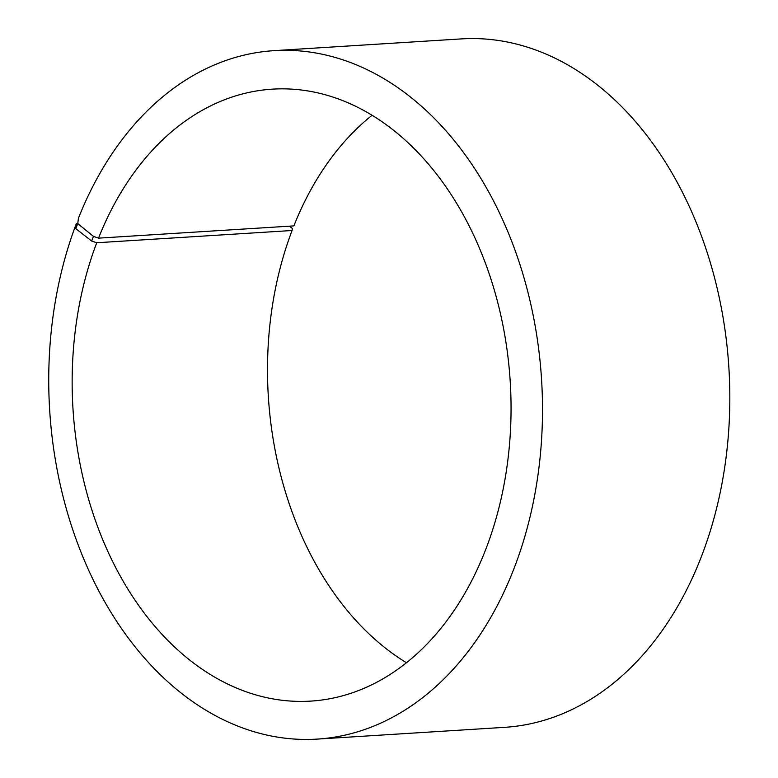 <?xml version="1.0" encoding="UTF-8"?>
<svg xmlns="http://www.w3.org/2000/svg" width="778" height="778" viewBox="0 0 778 778"><rect width="100%" height="100%" fill="white"/><g stroke="black" fill="none" stroke-linecap="round" stroke-linejoin="round"><path stroke-width="1.17" d="M77.781 223.374L76.39 223.461A344.897 246.422 86.4 0 0 90.511 574.232A344.897 246.422 86.4 0 0 317.22 739.1A344.897 246.422 86.4 0 0 541.556 379.44A344.897 246.422 86.4 0 0 274.021 50.658A344.897 246.422 86.4 0 0 78.413 218.268L77.751 223.597L93.438 236.356L98.524 238.146L293.88 225.892A306.581 219.046 86.4 0 1 372.098 115.261M98.524 238.146A306.581 219.046 86.4 0 1 272.407 89.149A306.581 219.046 86.4 0 1 510.212 381.414A306.581 219.046 86.4 0 1 310.801 701.104A306.581 219.046 86.4 0 1 109.28 554.558A306.581 219.046 86.4 0 1 96.735 242.755L292.081 230.502L292.324 228.431L289.435 226.165M406.456 662.739A306.581 219.046 86.4 0 1 292.081 230.502M274.021 50.658L461.344 38.9A344.897 246.422 86.4 0 1 728.879 367.693A344.897 246.422 86.4 0 1 504.533 727.342L317.22 739.1M77.751 223.597L75.797 228.644L91.629 241.024L96.735 242.755M76.39 223.461L75.797 228.644M93.438 236.356L91.629 241.024"/></g></svg>
